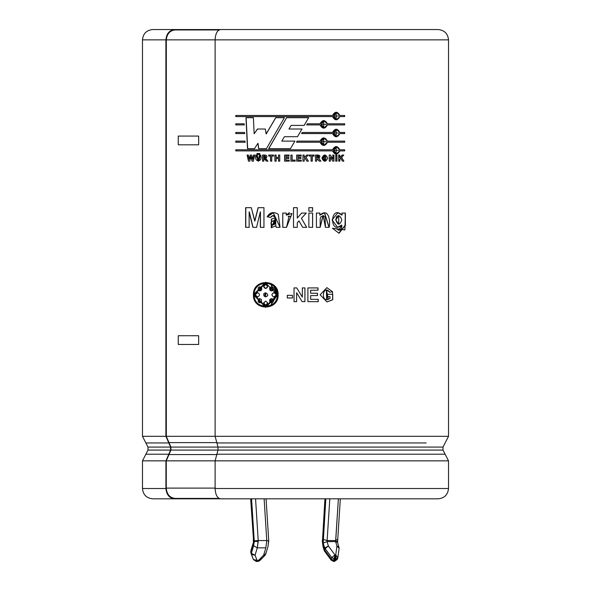 <?xml version="1.0" encoding="UTF-8"?>
<svg xmlns="http://www.w3.org/2000/svg" width="591" height="591" viewBox="0 0 591 591"><rect width="100%" height="100%" fill="white"/><g stroke="black" fill="none" stroke-linecap="round" stroke-linejoin="round"><path stroke-width="0.89" d="M334.129 558.79L334.971 554.934L331.736 557.579L334.129 558.79L331.736 557.579L331.285 559.064L333.679 560.275L334.129 558.79L333.679 560.275L335.282 560.357L335.991 556.907L335.23 556.907L334.971 558.872L335.732 558.872L334.971 558.872L334.528 560.357L334.971 558.872L334.129 558.79M335.732 540.558L335.607 541.445L337.358 541.445L335.607 541.445L338.377 498.819L335.732 540.558L327.163 540.558L335.732 540.558L337.542 539.413M259.722 559.374L259.841 560.549L258.245 561.398L258.518 560.357L257.669 561.45L263.616 555.23L265.847 547.85L266.77 540.558L264.118 498.819L266.77 540.558L258.208 540.558L266.77 540.558L265.847 547.85L257.277 547.85L258.223 541.445L254.263 541.445L253.613 545.781L257.277 547.85L265.847 547.85L263.616 555.23L258.518 560.357L257.055 560.357L258.518 560.357L258.245 561.398L257.669 561.45L256.206 561.45L257.055 560.357L255.053 555.23L257.055 560.357L253.354 559.5L257.055 560.357L256.206 561.45L253.354 559.5L251.352 554.373L255.053 555.23L257.277 547.85L255.053 555.23L251.352 553.257L253.613 545.781L254.263 541.445L251.581 498.819L254.248 540.861L258.208 540.558L257.277 547.85L253.613 545.781L251.352 553.257L250.902 551.772L251.352 553.257L255.053 555.23L251.352 554.373L250.828 552.659L253.31 559.374M253.524 543.085L253.436 541.445L253.524 543.085L250.828 552.659L250.828 550.893L253.524 543.085L253.28 539.842M142.475 460.847L145.866 454.22L168.797 454.22L170.592 450.083L170.592 447.084L168.797 442.947L145.866 442.947L142.475 436.321L165.894 436.321L165.894 39.856L142.475 39.856L165.894 39.856L165.894 436.321L142.475 436.321L147.986 447.084L170.592 447.084L147.986 447.084L145.866 442.947L168.797 442.947L165.923 436.321L215.323 436.321L165.923 436.321L170.592 447.084L170.592 450.083L147.986 450.083L170.592 450.083L168.797 454.22L145.866 454.22L142.475 460.847L165.923 460.847L142.475 460.847L142.475 488.513L165.923 488.513L142.475 488.513C143.096 494.763 146.531 498.198 152.781 498.819L174.648 498.819C169.388 498.161 166.477 494.726 165.923 488.513L165.923 460.847L168.797 454.22L165.923 460.847L165.923 488.513C166.477 494.726 169.388 498.161 174.648 498.819L438.219 498.819C444.432 498.161 447.867 494.726 448.525 488.513C447.867 494.726 444.432 498.161 438.219 498.819L220.524 498.819C217.259 498.161 215.449 494.726 215.109 488.513L448.525 488.513L448.525 460.847L448.525 488.513L215.109 488.513C215.449 494.726 217.259 498.161 220.524 498.819M445.134 454.22L216.89 454.22L215.109 460.847L448.525 460.847L215.109 460.847L215.109 488.513L215.109 460.847L216.89 454.22L445.134 454.22L443.014 450.083L218.005 450.083L216.89 454.22L218.005 450.083L443.014 450.083L443.014 447.084L443.014 450.083L448.525 460.847M216.89 442.947L426.177 442.947L216.89 442.947L218.005 447.084L218.005 450.083L218.005 447.084L443.014 447.084L218.005 447.084L215.109 436.321L216.89 442.947M448.525 436.321L215.109 436.321L448.525 436.321L448.525 39.856L448.525 436.321L443.014 447.084M235.779 29.55L174.648 29.55C169.388 30.207 166.477 33.643 165.923 39.856C166.477 33.643 169.388 30.207 174.648 29.55L152.781 29.55C146.531 30.171 143.096 33.606 142.475 39.856L142.475 436.321M438.219 29.55C444.432 30.207 447.867 33.643 448.525 39.856L215.109 39.856L215.109 436.321L215.109 39.856L448.525 39.856C447.867 33.643 444.432 30.207 438.219 29.55L220.524 29.55L438.219 29.55M165.923 39.856L166.322 39.856L166.322 436.321L166.322 39.856M215.323 39.856L166.248 39.856L215.323 39.856M304.129 125.41L308.635 117.705L304.158 125.41L291.149 125.41L288.962 129.008L302.008 129.008L297.509 136.698L284.411 136.698L281.826 141.116L294.916 141.116L290.447 148.666L268.669 148.666L286.583 117.705L308.679 117.705L286.583 117.705L268.669 148.666L290.447 148.666L294.916 141.116M323.691 145.504L327.34 142.232L344.679 142.232L344.679 141.116L327.451 141.116L323.735 137.843L319.997 141.116L297.147 141.116L296.483 142.232L297.147 141.116L319.997 141.116C322.494 136.883 324.976 136.883 327.451 141.116L344.679 141.116L344.679 142.232L327.451 142.232C324.976 146.472 322.494 146.472 319.997 142.232L296.483 142.232L319.997 142.232L323.735 145.504L327.451 142.232L323.735 145.504M306.67 124.915L307.32 123.8L319.997 123.8C322.494 119.559 324.976 119.559 327.451 123.8L344.679 123.8L344.679 124.915L327.451 124.915C324.976 129.156 322.494 129.156 319.997 124.915L306.67 124.915L307.32 123.8M245.021 141.116L245.073 142.232L235.772 142.232L235.772 141.116L245.021 141.116L245.073 142.232M244.172 123.8L244.223 124.915L235.772 124.915L235.772 123.8L244.172 123.8L244.223 124.915M256.553 227.336L260.328 211.866L256.553 227.336L252.874 227.336L249.151 211.866L249.129 227.336L245.627 227.336L245.627 207.677L251.293 207.677L254.736 221.093L258.09 207.677L263.955 207.677L263.955 227.336L260.335 227.336L260.328 211.866L260.335 227.336M286.251 213.07L286.251 215.102L292.02 213.462L286.532 227.336L282.757 227.336L282.757 213.07L286.251 213.07L286.288 215.102L289.139 212.782M308.857 227.336L308.857 213.07L312.624 213.07L312.624 227.336L308.857 227.336L308.857 213.07M325.434 227.336L325.05 216.698L323.122 215.612L320.75 216.912C320.211 219.771 320.137 214.341 320.167 227.336L316.429 227.336L316.429 213.07L319.894 213.07L319.894 215.168C328.345 207.389 330.709 220.576 329.135 227.336L325.434 227.336L323.137 215.612L320.167 227.336M343.785 155.049L341.605 157.405L343.896 161.144L342.388 161.144L340.793 158.285L339.84 159.304L339.84 161.144L338.665 161.144L338.665 155.049L339.84 155.049L339.84 157.745L342.211 155.049L343.785 155.049L341.45 157.405L343.896 161.144M332.74 161.144L330.362 157.162L330.362 161.144L329.246 161.144L329.246 155.049L330.413 155.049L332.836 159.119L332.836 155.049L333.937 155.049L333.937 161.144L332.74 161.144L330.362 157.162L330.362 161.144M321.896 158.129C323.787 153.992 325.722 153.97 327.695 158.063C325.811 162.23 323.875 162.252 321.896 158.129L324.814 161.262L324.806 154.931L321.896 158.129M308.317 155.049L306.027 157.405L308.428 161.144L306.847 161.144L305.178 158.285L304.188 159.304L304.188 161.144L302.954 161.144L302.954 155.049L304.188 155.049L304.188 157.745L306.67 155.049L308.317 155.049L305.99 157.405L308.428 161.144M290.898 161.144L290.898 155.108L292.124 155.108L292.124 160.109L295.175 160.109L295.175 161.144L290.898 161.144L290.898 155.108M278.509 157.45L278.509 155.049L279.735 155.049L279.735 161.144L278.509 161.144L278.509 158.484L276.123 158.484L276.123 161.144L274.904 161.144L274.904 155.049L276.123 155.049L276.123 157.45L278.568 157.45L278.509 155.049M267.893 161.144L265.839 158.454L267.893 161.144L266.445 161.144C265.1 158.661 264.199 157.812 263.741 158.602L263.741 161.144L262.537 161.144L262.537 155.049C266.888 154.709 267.989 155.839 265.839 158.454L264.192 155.049L262.537 155.049L262.537 161.144M257.011 154.495L257.011 153.49L257.979 153.49L257.979 154.495L257.011 154.495L257.011 153.49M252.047 161.144L250.902 156.585L249.749 161.144L248.471 161.144L247.112 155.049L248.309 155.049L249.166 159.238L250.222 155.049L251.64 155.049L252.66 159.304L253.554 155.049L254.743 155.049L253.34 161.144L252.047 161.144L250.902 156.585L249.749 161.144M296.734 287.913L302.363 297.096L302.363 287.913L304.941 287.913L304.941 301.661L302.149 301.661L296.616 292.685L296.616 301.661L294.03 301.661L294.03 287.913L296.734 287.913L302.341 297.096L296.726 287.913L302.363 297.096L302.363 287.913M330.029 298.366L330.029 296.63L326.904 296.63L326.904 294.303L332.726 294.303L332.726 299.785L332.541 291.725L329.874 292.235C322.317 283.082 320.108 305.222 330.029 298.366L330.029 296.63M265.684 282.195L253.45 294.791L265.684 307.379L278.125 294.791C278.797 311.036 252.564 311.029 253.45 294.791C252.564 278.546 278.797 278.538 278.125 294.791L273.98 285.423M310.667 290.24L310.667 293.269L317.493 293.269L317.493 295.596L310.667 295.596L310.667 299.341L318.261 299.341L318.261 301.661L307.904 301.661L307.904 287.913L318.01 287.913L318.01 290.24L310.615 290.24L310.667 293.269M287.278 297.982L287.278 295.337L292.479 295.337L292.479 297.982L287.278 297.982L287.278 295.337M260.675 155.049C263.069 162.739 253.569 162.732 255.969 155.049L257.159 155.049L257.506 159.925L258.888 160.117C259.456 159.851 259.656 158.159 259.471 155.049L260.675 155.049L258.37 161.262L255.969 155.049M259.73 153.49L259.73 154.495L258.755 154.495L258.755 153.49L259.73 153.49L259.73 154.495M270.523 161.144L270.523 156.083L268.75 156.083L268.75 155.049L273.522 155.049L273.522 156.083L271.734 156.083L271.734 161.144L270.523 161.144L270.523 156.083M285.815 156.083L285.815 157.42L288.859 157.42L288.859 158.454L285.815 158.454L285.815 160.109L289.198 160.109L289.198 161.144L284.589 161.144L284.589 155.049L289.08 155.049L289.08 156.083L285.815 156.083L285.815 157.42M297.901 156.083L297.901 157.42L300.945 157.42L300.945 158.454L297.901 158.454L297.901 160.109L301.292 160.109L301.292 161.144L296.675 161.144L296.675 155.049L301.174 155.049L301.174 156.083L297.894 156.083L297.894 157.42M312.292 161.144L312.292 156.083L312.292 161.144L311.073 161.144L311.073 156.083L309.278 156.083L309.278 155.049L314.087 155.049L314.087 156.083L312.233 156.083L312.233 161.144L311.021 161.144M320.869 161.144L318.808 158.454L320.869 161.144L319.421 161.144L316.687 158.602L316.687 161.144L315.468 161.144L315.468 155.049C319.871 154.716 320.987 155.847 318.808 158.454L320.787 161.144L319.347 161.144M336.951 155.049L336.951 161.144L335.762 161.144L335.762 155.049L336.951 155.049L336.951 161.144M345.38 213.07L344.893 229.988L336.656 228.776C340.135 231.384 341.849 230.143 341.797 225.06C329.35 236.031 329.712 203.829 342.049 215.058L342.049 213.07L345.38 213.07L345.38 225.444L338.887 233.164L332.511 228.318L336.656 228.776L338.85 230.298L341.797 225.06L337.446 227.343M308.857 211.186L308.857 207.677L312.624 207.677L312.624 211.186L308.857 211.186L308.857 207.677M306.67 227.336L301.44 218.308L306.67 227.336L302.622 227.336L299.009 220.923L297.28 222.785L297.28 227.336L293.498 227.336L293.498 207.677L297.28 207.677L297.28 218.094L301.639 213.07L306.301 213.07L301.425 218.308L306.633 227.336L301.425 218.308L306.301 213.07M280.045 227.336L273.308 212.76L267.162 216.816L270.523 217.414L272.953 215.604L275.546 218.02C274.416 214.954 272.747 214.755 270.523 217.414L267.162 216.816C269.755 212.28 273.448 211.423 278.235 214.23L280.045 227.336L276.285 227.336L275.798 225.806L275.613 218.02L273.145 215.612L275.613 218.02L271.372 219.069L271.417 227.72L275.798 225.806L276.285 227.336M244.593 132.458L244.652 133.573L235.772 133.573L235.772 132.458L244.593 132.458L244.652 133.573M339.832 115.474L336.19 112.201L332.526 115.474C334.979 111.234 337.417 111.234 339.832 115.474L344.679 115.474L344.679 116.59L339.832 116.59C337.417 120.83 334.979 120.83 332.526 116.59L235.772 116.59L235.772 115.474L332.526 115.474L235.772 115.474L235.772 116.59L332.526 116.59L336.198 119.862L339.832 116.59M339.832 132.458L336.19 129.185L332.526 132.458L302.223 132.458L301.565 133.573L302.223 132.458L332.526 132.458C334.979 128.217 337.417 128.217 339.832 132.458L344.679 132.458L344.679 133.573L339.832 133.573C337.417 137.814 334.979 137.814 332.526 133.573L301.565 133.573L332.526 133.573L336.198 136.846L339.832 133.573M339.832 150.897C337.417 155.138 334.979 155.138 332.526 150.897L235.772 150.897L235.772 149.782L332.526 149.782C334.979 145.541 337.417 145.541 339.832 149.782L344.679 149.782L344.679 150.897L339.685 150.897L336.198 154.17L332.526 150.897L235.772 150.897L235.772 149.782L332.526 149.782L336.19 146.509L339.832 149.782M254.499 148.666L257.898 143.347L254.499 148.666L247.503 148.666L245.974 117.705L253.406 117.705L254.137 133.773L257.44 129.008L265.307 129.008L266.142 133.95L275.709 117.705L284.397 117.705L266.423 148.666L258.636 148.666L257.898 143.347L258.636 148.666M202.949 498.819L202.949 498.412L202.949 498.819L174.648 498.819M199.241 29.55L199.241 29.956L199.241 29.55L174.648 29.55M220.524 29.55C217.259 30.207 215.449 33.643 215.109 39.856C215.449 33.643 217.259 30.207 220.524 29.55M270.604 284.108L277.349 294.791L270.597 305.466L277.29 294.791L265.684 306.544L254.256 294.791L265.684 283.037L277.349 294.791L273.729 286.258M265.684 283.037L268.011 283.259M265.736 307.379L253.591 294.791L265.736 282.195L253.591 294.791L265.736 307.379M263.756 302.924L265.736 305.281L263.645 302.924L265.684 305.281L267.73 302.924L265.684 301.085L263.645 302.924L265.787 301.085M271.882 290.912L272.806 290.506L271.535 286.775L269.895 287.566L271.284 290.927L272.879 290.506M269.984 302.016L271.535 302.799L272.806 299.068L271.542 298.64L269.895 302.016L271.099 302.755L269.984 302.016L271.262 298.654M257.883 292.708C254.965 294.096 254.965 295.485 257.883 296.874C254.965 295.485 254.965 294.096 257.883 292.708M258.762 299.068L259.634 302.791L258.636 299.068L259.885 302.806L261.503 302.016L261.333 299.238L261.503 302.016C258.466 303.168 257.513 302.186 258.636 299.068L259.848 298.632M263.756 286.657L265.736 288.489L263.645 286.657L265.684 288.489L267.73 286.657L265.684 284.293L263.645 286.657L265.736 284.293M273.773 296.874L273.773 296.874C271.424 295.485 271.424 294.096 273.773 292.708L273.699 292.708C271.35 294.096 271.35 295.485 273.699 296.874L273.943 296.889M274.616 292.804L273.773 292.708L274.616 292.804M271.535 290.942L269.895 287.566C272.976 286.406 273.943 287.389 272.806 290.506C270.176 291.208 269.2 290.225 269.895 287.566L271.609 286.746M257.521 296.889L257.757 296.874C254.832 295.485 254.832 294.096 257.757 292.708C254.832 294.096 254.832 295.485 257.757 296.874C260.062 295.485 260.062 294.096 257.757 292.708L257.513 292.693M260.003 298.632L258.636 299.068L261.333 299.238M259.774 290.935L258.636 290.506L259.877 290.942L261.503 287.566L259.885 286.775L258.636 290.506L260.01 286.753M273.951 292.693L273.699 292.708C276.699 294.096 276.699 295.485 273.699 296.874C276.699 295.485 276.699 294.096 273.699 292.708L273.773 292.708M265.787 296.889L264.229 296.268L265.684 296.889L265.721 292.7L264.229 296.268L265.824 292.693M277.29 294.791C277.977 279.602 253.376 279.602 254.256 294.791C253.376 309.972 277.984 309.972 277.29 294.791M264.229 296.268C261.348 289.967 272.104 294.503 265.684 296.889L264.229 296.268M273.699 296.874C271.35 295.485 271.35 294.096 273.699 292.708M263.645 286.657C265.004 283.636 266.364 283.636 267.73 286.657C266.364 289.036 265.004 289.036 263.645 286.657M258.636 290.506C257.513 287.389 258.466 286.406 261.503 287.566C262.182 290.225 261.229 291.208 258.636 290.506M257.757 292.708C260.062 294.096 260.062 295.485 257.757 296.874M272.806 299.068C273.943 302.186 272.976 303.168 269.895 302.016C269.2 299.349 270.168 298.366 272.806 299.068M263.645 302.924L265.684 301.085L267.73 302.924C266.364 305.946 265.004 305.946 263.645 302.924M327.037 299.511L326.801 290.026L329.874 292.235L332.541 291.725L326.86 287.64L320.115 294.828L326.978 301.927L332.726 299.785L326.86 301.927M326.801 294.303L332.607 294.303L332.607 299.785L332.726 294.303M326.904 294.303L326.904 296.63M326.395 290.048L326.653 299.541L328.411 299.216L326.395 290.048M332.415 291.725L329.756 292.235L332.415 291.725M326.83 301.927L332.607 299.785L332.607 294.303M317.936 287.913L317.936 290.24L317.936 287.913L307.867 287.913M318.01 290.24L318.01 287.913M307.904 287.913L307.904 301.661M318.187 299.341L318.187 301.661L318.187 299.341M318.261 301.661L318.261 299.341M310.667 299.341L310.667 295.596M317.419 293.269L317.419 295.596L317.419 293.269M317.493 295.596L317.493 293.269M304.904 287.913L304.904 301.661L304.904 287.913L302.341 287.913M304.941 301.661L304.941 287.913M294.037 301.661L294.037 287.913M296.616 301.661L296.616 292.685L296.608 301.661L296.608 292.685L302.149 301.661M292.479 295.337L292.479 297.982L287.307 297.982L287.307 295.337L287.307 297.982M253.554 155.049L252.66 159.304L253.687 155.049L254.876 155.049M253.687 155.049L252.8 159.304L251.64 155.049M250.222 155.049L249.166 159.238L250.377 155.049L249.321 159.238L248.309 155.049M248.626 161.144L247.267 155.049L248.626 161.144L249.904 161.144M247.112 155.049L248.471 161.144M252.187 161.144L251.049 156.585L252.187 161.144L253.48 161.144M253.34 161.144L254.743 155.049M258.348 160.198L259.597 155.049L258.348 160.198M259.471 155.049L258.393 160.198L257.159 155.049M258.422 161.262L256.102 155.049L258.422 161.262M258.104 154.495L257.144 154.495L257.144 153.49L258.104 153.49M257.979 154.495L257.979 153.49M257.144 153.49L257.144 154.495M259.848 154.495L258.873 154.495L258.873 153.49L258.873 154.495M258.755 153.49L258.755 154.495M263.845 161.144L262.648 161.144L262.648 155.049L262.648 161.144M263.741 161.144L263.741 158.602C264.199 157.812 265.1 158.661 266.445 161.144M266.541 161.144L263.845 158.602L266.541 161.144L267.982 161.144M264.295 155.049L262.648 155.049M264.849 157.627L263.741 157.627L263.741 156.083L264.953 157.62M263.845 157.627L264.554 157.627L263.845 157.627M264.931 157.62L264.997 156.083L264.931 157.62M264.539 156.083L263.845 156.083L264.539 156.083M263.741 157.627C266.563 157.095 266.563 156.585 263.741 156.083L263.741 157.627M271.816 161.144L270.604 161.144L270.604 156.083L270.604 161.144M271.734 161.144L271.734 156.083M273.596 156.083L271.816 156.083M273.522 156.083L273.522 155.049M268.839 156.083L268.839 155.049L268.839 156.083M268.75 155.049L268.75 156.083M274.978 161.144L274.978 155.049L274.978 161.144L276.189 161.144M274.904 155.049L274.904 161.144M276.123 161.144L276.123 158.484M278.509 158.484L278.509 161.144M278.568 161.144L278.568 158.484L278.568 161.144L279.787 161.144M279.735 161.144L279.735 155.049M276.123 157.45L276.123 155.049M289.221 161.144L284.626 161.144L284.626 155.049L289.102 155.049M284.589 155.049L284.589 161.144M289.198 161.144L289.198 160.109M285.815 160.109L285.815 158.454M288.881 158.454L285.845 158.454M288.859 158.454L288.859 157.42M289.102 156.083L285.845 156.083M289.08 156.083L289.08 155.049M284.626 155.049L284.626 161.144M295.175 160.109L295.175 161.144L290.912 161.144L290.912 155.108L292.139 155.108L292.124 160.109M290.912 155.108L290.912 161.144M301.159 155.049L301.159 156.083L301.159 155.049L296.667 155.049L296.675 161.144M301.174 156.083L301.174 155.049M301.27 160.109L301.27 161.144L301.27 160.109M301.292 161.144L301.292 160.109M297.901 160.109L297.901 158.454M300.93 157.42L300.93 158.454M306.633 155.049L308.273 155.049L305.99 157.405L308.273 155.049M306.67 155.049L304.188 157.745L304.188 155.049M304.158 155.049L304.158 157.745L304.158 155.049L302.932 155.049M302.954 155.049L302.954 161.144M304.188 161.144L304.158 159.304L304.158 161.144L304.158 159.304L305.178 158.285L304.158 159.304L305.178 158.285L306.847 161.144M312.233 161.144L312.292 156.083M314.02 155.049L314.02 156.083L314.02 155.049L309.226 155.049M314.087 156.083L314.087 155.049M309.278 155.049L309.278 156.083M311.073 156.083L311.073 161.144M323.151 158.093L324.799 155.994L324.814 160.198L323.151 158.093C326.793 165.207 326.771 150.978 323.151 158.093M324.74 155.994L324.356 156.031L324.74 155.994M323.89 156.223L323.063 158.093L323.89 156.223M324.762 161.262L324.755 154.931L324.71 161.262M320.787 161.144L318.726 158.454L318.261 155.056L318.726 158.454L317.212 155.049L315.468 155.049L317.515 155.049L315.468 155.049L315.468 161.144M316.687 161.144L316.739 158.602M316.983 158.602L319.421 161.144M317.81 157.627L316.687 157.627L316.621 156.083L316.621 157.627L317.382 157.627L316.621 157.627L316.621 156.083L318.01 157.62M318.224 157.605L318.756 157.465L318.224 157.605M318.734 156.216L318.017 156.083L318.734 156.216M317.404 156.083L316.702 156.083L317.404 156.083M316.687 157.627C319.539 157.103 319.539 156.585 316.687 156.083L316.687 157.627M329.246 155.049L329.246 161.144M333.812 155.049L333.812 161.144L333.812 155.049L332.711 155.049M333.937 161.144L333.937 155.049M332.836 155.049L332.836 159.119L330.413 155.049M330.295 155.049L332.711 159.119L330.295 155.049L329.135 155.049M335.629 155.049L336.811 155.049L336.811 161.144L335.629 161.144M335.762 155.049L335.762 161.144M336.811 161.144L336.811 155.049M338.517 155.049L339.692 155.049L339.692 157.745L339.692 155.049M338.665 155.049L338.665 161.144M339.84 161.144L339.692 159.304L339.692 161.144L339.692 159.304L340.793 158.285L339.692 159.304L340.793 158.285L342.388 161.144M343.63 155.049L341.45 157.405L343.63 155.049L342.056 155.049M342.211 155.049L339.84 157.745L339.84 155.049M338.776 230.298L336.523 228.776L332.386 228.318L336.523 228.776L338.85 230.298M341.894 213.07L345.21 213.07L345.218 225.082L339.19 233.157M342.049 213.07L341.894 215.058L337.875 212.76L332.061 219.978L337.683 227.343L341.642 225.06M337.978 212.76L341.894 215.058L337.978 212.76M335.814 219.904L338.754 215.612L338.732 224.299L335.814 219.904C337.749 225.452 339.759 225.489 341.834 220C339.84 214.459 337.83 214.422 335.814 219.904M338.606 215.612L337.742 215.759L338.606 215.612M336.722 216.446L335.681 219.904L336.722 216.446M338.754 233.164L345.218 225.304L345.21 213.07M322.922 215.612L320.086 227.336L316.355 227.336M329.135 227.336L324.503 212.76L319.894 215.168L319.894 213.07M324.407 212.76L329.024 227.336M319.812 213.07L319.812 215.168L319.812 213.07L316.355 213.07M316.429 213.07L316.429 227.336M320.086 227.336L323.048 215.612M312.565 207.677L312.565 211.186L312.565 207.677L308.812 207.677M312.624 211.186L312.624 207.677M312.624 227.336L312.624 213.07M312.565 213.07L312.565 227.336L312.565 213.07L308.812 213.07M297.273 227.336L297.273 222.785L298.994 220.923L297.273 222.785L297.273 227.336L297.28 222.785L299.009 220.923L302.622 227.336M306.264 213.07L301.425 218.308L306.264 213.07L301.617 213.07L297.273 218.094L297.273 207.677M293.505 227.336L293.505 207.677M290.846 216.727L289.849 216.247M286.532 227.336L289.073 216.121L288.083 216.35M289.095 216.121L290.846 216.734L292.02 213.462M289.516 212.76L286.288 215.102M282.757 213.07L282.757 227.336M282.801 227.336L282.801 213.07L282.801 227.336L286.561 227.336M280.097 227.336L276.352 227.336L275.857 225.806M273.345 212.76L267.258 216.816L270.612 217.414L267.162 216.816L272.865 212.767M271.247 227.712L271.52 219.054L275.613 218.02L271.247 227.712M275.613 220.465L274.091 224.669L275.613 220.465M274.623 220.761L272.141 221.366L274.623 220.761M271.106 224.454C270.545 221.906 272.023 220.569 275.546 220.465L272.584 225.156L271.106 224.454C274.18 225.503 275.665 224.174 275.546 220.465C272.023 220.569 270.545 221.906 271.106 224.454M263.955 227.336L263.955 207.677M258.09 207.677L254.736 221.093L258.215 207.677L254.869 221.093L251.293 207.677M245.79 227.336L245.79 207.677L245.79 227.336L249.284 227.336M245.627 207.677L245.627 227.336M249.129 227.336L249.151 211.866L252.874 227.336M253.014 227.336L249.306 211.866L253.014 227.336L256.686 227.336M260.454 227.336L260.446 211.866L260.454 227.336L264.059 227.336M198.657 136.07L198.657 144.817L178.26 144.817L178.26 136.07L198.657 136.07L178.26 136.07L178.26 144.817L198.657 144.817L198.657 136.07M178.26 335.732L198.657 335.732L198.657 344.472L178.26 344.472L178.26 335.732L178.26 344.472L198.657 344.472L198.657 335.732L178.26 335.732M235.972 124.915L235.972 123.8L235.972 124.915L244.393 124.915M235.772 123.8L235.772 124.915M235.972 133.573L235.972 132.458L235.972 133.573L244.822 133.573M235.772 132.458L235.772 133.573M235.972 142.232L235.972 141.116L235.972 142.232L245.243 142.232M235.772 141.116L235.772 142.232M344.516 115.474L344.516 116.59L344.516 115.474M344.679 116.59L344.679 115.474M336.124 112.201L339.685 115.474L336.124 112.201M235.972 116.59L235.972 115.474L235.972 116.59M333.568 116.035L336.19 113.317L336.198 118.747L333.442 116.035L336.124 118.747L333.442 116.035L338.806 116.028L333.568 116.035M336.124 113.317L333.442 116.035L336.124 113.317M344.516 123.8L344.516 124.915L344.516 123.8M319.997 124.915L323.735 128.188L327.451 124.915L344.679 124.915L344.679 123.8L327.34 123.8L323.735 120.527L319.997 123.8M323.683 120.527L327.34 123.8L323.683 120.527M307.283 123.8L319.916 123.8M327.34 124.915L323.639 128.188M323.683 121.643L320.972 124.354L323.735 121.643L323.735 127.072L320.972 124.354L323.683 127.072M321.061 124.354L326.402 124.354L321.061 124.354M344.516 132.458L344.516 133.573L344.516 132.458M344.679 133.573L344.679 132.458M336.124 129.185L339.685 132.458L336.124 129.185M333.568 133.019L336.19 130.301L336.198 135.731L333.442 133.019L336.124 135.731L333.442 133.019L338.806 133.012L333.568 133.019M336.124 130.301L333.442 133.019L336.124 130.301M302.193 132.458L332.408 132.458M323.639 137.843L327.34 141.116L323.683 137.843M297.14 141.116L319.916 141.116L297.14 141.116M323.683 138.959L320.972 141.677L323.735 138.959L323.735 144.396L320.972 141.677L323.683 144.396M344.516 141.116L344.516 142.232L344.516 141.116M321.061 141.677L326.402 141.677L321.061 141.677M344.516 149.782L344.516 150.897L344.516 149.782M344.679 150.897L344.679 149.782M336.124 146.509L339.685 149.782L336.124 146.509M235.972 150.897L235.972 149.782L235.972 150.897M333.568 150.336L336.19 147.617L336.198 153.054L333.442 150.336L336.057 153.054L333.442 150.336L338.806 150.336L333.568 150.336M336.124 147.624L333.442 150.336L336.124 147.624M339.685 150.897L336.131 154.17M281.826 141.116L284.411 136.698M301.986 129.008L297.502 136.698M288.962 129.008L291.149 125.41M268.757 148.666L286.613 117.705L268.757 148.666L290.469 148.666M275.709 117.705L266.142 133.95L275.775 117.705L284.434 117.705M275.775 117.705L266.245 133.95L265.307 129.008M257.44 129.008L254.137 133.773L257.565 129.008L254.137 133.773L253.406 117.705M247.666 148.666L246.137 117.705L247.666 148.666L254.64 148.666M245.974 117.705L247.503 148.666M258.755 148.666L258.023 143.347L258.755 148.666L266.519 148.666M266.423 148.666L284.397 117.705M166.278 39.856C166.98 33.85 169.89 30.555 174.995 29.956C169.89 30.555 166.98 33.85 166.278 39.856M219.01 29.956L174.995 29.956L219.01 29.956M174.995 498.412C169.735 497.755 166.825 494.32 166.27 488.107L166.27 460.847L170.932 450.083L170.932 447.084L166.27 436.321L168.996 442.615L217.015 442.615L168.996 442.615L170.932 447.084L218.219 447.084L170.932 447.084L170.932 450.083L218.219 450.083L170.932 450.083L168.996 454.553L217.015 454.553L168.996 454.553L166.27 460.847L215.323 460.847L166.27 460.847L166.27 488.107L215.323 488.107L166.27 488.107C166.825 494.32 169.735 497.755 174.995 498.412L219.01 498.412L174.995 498.412M325.146 498.819L322.472 540.861L323.114 545.781L324.223 549.453L324.673 547.968L323.196 543.085L323.262 539.413L325.84 498.819L323.196 543.085L324.673 547.968L324.223 549.453L331.285 559.064L331.736 557.579L325.131 548.64L324.681 550.125L325.131 548.64L324.673 547.968L331.736 557.579L334.971 554.934L335.732 554.934L336.936 545.995L335.607 541.6L327.045 541.6L335.607 541.6L336.936 545.995L339.02 547.081L336.936 545.995L339.123 548.374L336.936 545.995L335.732 554.934L337.86 557.579L335.732 558.872L335.282 560.357L337.409 559.064L335.282 560.357L333.679 560.275L331.285 559.064L324.223 549.453L323.114 545.781L322.472 540.861L325.146 498.819M337.86 557.579L335.732 554.934L334.971 554.934L328.367 545.995L327.045 541.6L329.815 498.819L327.045 541.6L328.367 545.995L334.971 554.934L335.23 556.907L335.991 556.907L335.732 558.872L337.86 557.579L339.123 548.374L337.601 542.383L335.607 541.6M250.88 498.819L253.642 541.445L250.88 498.819M266.77 540.558L268.536 540.964L267.974 546.586M255.556 498.819L258.208 540.558L255.556 498.819M250.673 498.819L253.458 539.413M250.865 552.762L250.828 550.893L253.399 542.383M254.256 540.861L254.263 541.445L258.223 541.445L258.208 540.558L254.256 540.861M259.841 560.549L258.518 560.357L259.841 560.549L264.945 555.422L263.616 555.23L264.945 555.414L265.699 554.144L263.616 555.23L265.699 554.144L267.945 546.712M265.625 553.257L265.699 554.144M335.732 554.934L335.991 556.907L335.732 554.934M334.971 554.934L334.27 558.813L334.971 558.872L334.971 554.934M328.367 545.995L325.131 548.64L328.367 545.995L324.673 547.968L328.367 545.995M327.045 541.6L323.196 543.085L327.045 541.6M327.163 540.558L323.262 539.413L327.163 540.558M324.932 498.819L322.472 540.861M337.919 557.313L337.372 559.278L334.44 561.45L335.282 560.357L334.44 561.45L333.679 561.45L334.528 560.357L333.679 561.45L331.219 560.209L331.285 559.064L331.219 560.209L324.614 551.27L324.681 550.125L324.614 551.27L324.149 550.332L323.055 546.712M323.114 545.781L323.026 546.586M333.679 561.45L332.836 560.357M336.161 560.253L335.245 560.482M337.72 539.842L337.624 542.494M147.986 447.084L147.986 450.083L145.866 454.22M267.93 546.771L268.735 540.824M266.068 498.819L268.735 540.817M340.327 498.819L337.727 539.79M322.265 540.75L323.07 546.771"/></g></svg>

